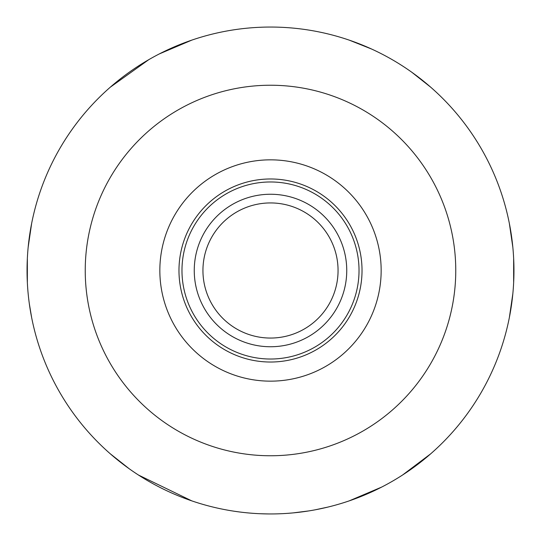 <?xml version="1.0" encoding="UTF-8"?>
<svg xmlns="http://www.w3.org/2000/svg" width="541" height="541" viewBox="0 0 541 541"><rect width="100%" height="100%" fill="white"/><g stroke="black" fill="none" stroke-linecap="round" stroke-linejoin="round"><path stroke-width="0.81" d="M270.5 178.976A91.524 91.524 0 0 1 349.763 316.262A91.524 91.524 0 0 1 191.237 316.262A91.524 91.524 0 0 1 270.5 178.976M270.5 159.838A110.662 110.662 0 0 0 174.669 325.831A110.662 110.662 0 0 0 366.331 325.831A110.662 110.662 0 0 0 270.5 159.838M270.5 181.972A88.528 88.528 0 0 1 347.166 314.761A88.528 88.528 0 0 1 193.834 314.761A88.528 88.528 0 0 1 270.5 181.972M270.5 346.747A76.247 76.247 0 0 0 346.747 270.5A76.247 76.247 0 0 0 270.5 194.253A76.247 76.247 0 0 0 194.253 270.5A76.247 76.247 0 0 0 270.5 346.747M270.5 202.936A67.564 67.564 0 0 1 329.009 304.279A67.564 67.564 0 0 1 211.991 304.279A67.564 67.564 0 0 1 270.5 202.936M313.036 510.204L314.504 509.94M287.176 513.375L291.072 513.078M263.9 513.862L267.268 513.93M270.439 513.95A636.716 393.51 -90 0 0 278.047 513.835M227.267 510.082L229.046 510.393M234.273 511.238L239.365 511.948M241.516 512.219L242.814 512.368M250.875 513.159L252.904 513.314M260.512 513.747L268.749 513.943M250.314 513.111L246.446 512.76M245.452 512.658L244.464 512.55M242.037 512.28L240.968 512.151M238.006 511.772L237.114 511.651M315.214 509.811L313.53 510.116M308.769 510.92L293.208 512.888M251.2 513.186L250.767 513.152M241.996 512.273L241.414 512.205M234.158 511.225L231.318 510.778M227.565 510.136L226.997 510.035M177.15 495.34A243.45 243.45 0 0 0 207.954 505.781M299.105 512.266L299.673 512.199M315.234 509.805L327.866 507.093M286.865 513.402L292.174 512.983M294.453 512.767L298.409 512.347M275.802 513.889A473.977 339.484 -90 0 0 279.995 513.767M260.444 513.74L260.823 513.761M512.841 247.284L509.358 223.433L511.678 237.289M513.652 258.436L513.652 282.564L513.652 258.436M512.841 293.716L509.358 317.567L512.841 293.716M430.69 87.175L411.775 72.23L430.69 87.175M371.566 49.021L349.168 40.108L371.566 49.021M110.31 87.175L148.775 59.666L110.31 87.175M159.372 53.897L191.832 40.108L159.372 53.897M31.642 317.567L29.322 303.711L31.642 317.567M27.348 282.564L27.348 258.436L27.348 282.564M28.159 247.284L31.642 223.433L28.159 247.284M110.31 453.825L129.225 468.77L110.31 453.825M138.476 475.045L191.832 500.892L138.476 475.045M430.69 453.825L402.524 475.045L430.69 453.825M381.628 487.103L349.168 500.892L381.628 487.103M270.5 27.05A243.45 243.45 0 0 1 481.334 392.225A243.45 243.45 0 0 1 59.666 392.225A243.45 243.45 0 0 1 270.5 27.05A243.45 243.45 0 0 1 481.334 392.225A243.45 243.45 0 0 1 59.666 392.225A243.45 243.45 0 0 1 270.5 27.05M273.78 513.93L274.28 513.923M270.5 85.235A185.265 185.265 0 0 1 430.94 363.133A185.265 185.265 0 0 1 110.06 363.133A185.265 185.265 0 0 1 270.5 85.235"/></g></svg>

